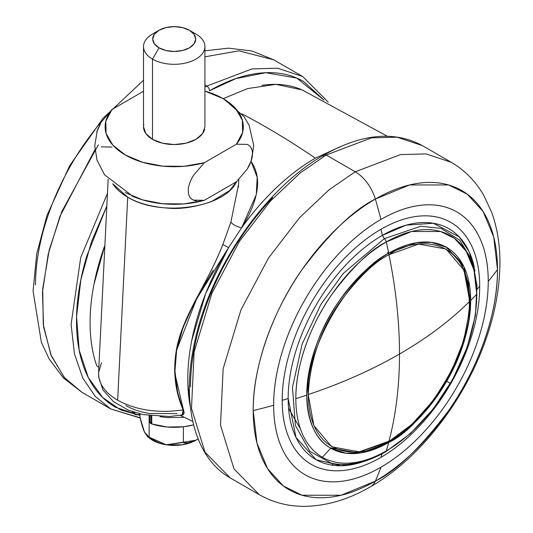 <?xml version="1.0" encoding="UTF-8"?>
<svg xmlns="http://www.w3.org/2000/svg" width="533" height="533" viewBox="0 0 533 533"><rect width="100%" height="100%" fill="white"/><g stroke="black" fill="none" stroke-linecap="round" stroke-linejoin="round"><path stroke-width="0.8" d="M308.207 394.58C341.673 383.347 372.101 369.829 399.497 354.032C399.477 322.412 395.966 289.306 388.963 254.701C349.008 273.602 304.596 350.527 308.207 394.58C310.139 359.922 320.906 328.834 340.507 301.325C358.776 277.107 374.926 261.563 388.963 254.701C395.966 289.306 399.477 322.412 399.497 354.032C399.477 385.632 395.966 414.694 388.963 441.204C365.338 458.593 309.307 462.964 308.207 394.58L313.877 425.627L331.859 446.861L359.235 451.817L388.963 441.204C428.918 422.303 473.331 345.384 469.72 301.332C450.258 320.653 426.853 338.222 399.497 354.032C426.853 338.222 450.258 320.653 469.72 301.332L464.05 270.278L446.068 249.044L418.691 244.087L388.963 254.701C412.582 237.318 468.62 232.941 469.72 301.332C467.781 335.983 457.014 367.07 437.413 394.58C419.151 418.805 403.001 434.342 388.963 441.204C395.966 414.694 399.477 385.632 399.497 354.032C372.101 369.829 341.673 383.347 308.207 394.58M330.1 447.813L357.23 452.757L388.537 441.81A2.305 1.333 -120 0 0 388.963 441.204A2.305 1.333 60 0 1 388.537 441.81A2.305 1.333 60 0 1 387.391 441.697M288.546 408.191L300.479 429.012M98.645 371.754C97.972 382.741 104.308 392.241 117.646 400.243L127.707 197.177L112.736 183.758C116.054 188.829 121.051 193.306 127.707 197.177L117.646 400.243C136.468 410.317 158.281 413.528 183.079 409.877C158.281 413.528 136.468 410.317 117.646 400.243C104.741 392.528 98.385 383.36 98.578 372.74L101.47 362.766M303.577 90.563A180.407 104.155 120 0 0 261.923 85.34M241.802 113.796A767.687 443.223 60 0 1 266.5 127.407A767.687 443.223 60 0 1 315.356 158.154A767.687 443.223 -120 0 0 266.5 127.407A767.687 443.223 -120 0 0 241.802 113.796M204.266 283.922C212.514 268.359 218.697 255.227 222.821 244.52L230.862 222.161C232.821 224.566 236.399 226.465 241.589 227.871L256.266 194.718L257.192 177.309L251.063 161.306L253.062 164.59C256.473 170.913 257.959 177.915 257.532 185.584C256.679 198.156 251.369 212.247 241.596 227.864A180.407 104.155 -60 0 1 315.356 158.154C302.144 165.783 289.239 175.55 276.647 187.443C264.062 199.342 252.376 212.814 241.596 227.864L228.57 247.598L205.665 293.59L191.72 340.554C188.695 356.044 187.416 370.741 187.882 384.646L190.441 407.498M213.193 270.304L201.967 289.086L191.147 309.646C186.45 319.593 183.519 326.369 182.339 329.974L176.63 350.341L174.951 370.948L177.442 390.962C178.448 395.906 180.447 402.202 183.432 409.844L184.092 413.055L183.026 414.901L181.427 415.174M180.341 415.36L192.779 421.463L180.341 415.36M190.434 407.412A180.407 104.155 -60 0 1 228.57 247.598L241.596 227.864M238.378 187.323L238.817 179.508M236.525 181.693L229.83 190.401L211.175 201.734C194.625 207.237 180.267 209.376 168.082 208.136C151.445 206.904 137.987 203.246 127.707 197.177C160.047 217.317 224.759 208.117 236.525 181.693M174.704 372.634L174.631 368.216M180.321 334.764L182.013 329.834L195.065 301.012M341.193 146.289L315.356 158.154M221.202 196.844L219.636 197.75L221.202 196.844M96.753 365.851C92.822 354.658 90.63 342.093 90.17 328.168C89.704 314.237 90.996 299.513 94.041 283.989L104.894 245.24A180.407 104.155 120 0 0 96.753 365.851L98.845 367.31L96.753 365.851M223.254 98.645L247.592 88.571L275.861 84.367L302.038 89.857M125.775 405.506C132.464 409.371 140.366 412.022 149.487 413.475L176.936 413.635M98.558 374.219L98.705 377.177L102.942 389.909L113.462 401.669L128.573 410.223L143.23 414.621L169.641 416.52L182.752 414.834L183.079 409.884L183.432 409.844L175.097 374.486M238.577 184.251L230.876 222.161M230.862 222.161L222.827 244.52L228.57 247.598L222.834 244.527C207.643 283.876 182.732 315.043 176.503 349.308C172.779 370.795 174.971 390.989 183.079 409.877L182.279 415.014M176.709 349.928L196.484 299.2L228.57 247.598M184.092 412.382L183.432 409.844L183.079 409.877M181.553 415.154L184.038 413.481M387.391 252.395A2.305 1.333 60 0 1 388.963 254.701M147.175 436.201L148.514 437.38A30.707 17.729 0 0 0 152.505 440.225L149.147 437.147L147.308 436.3L144.556 432.276C143.137 429.218 141.605 424.248 139.966 417.372L139.966 414.234L139.966 417.372L144.556 432.276L149.147 437.147L149.147 415.207L149.147 437.147L152.505 440.225A30.707 17.729 0 0 0 166.269 444.808C160.973 443.989 155.263 441.437 149.147 437.147L166.269 444.808A30.707 17.729 0 0 0 195.931 440.225L198.063 438.826L195.931 440.225L166.269 444.808A30.707 17.729 180 0 1 152.505 440.225A30.707 17.729 180 0 1 147.581 436.507M149.8 422.016A3.838 2.219 0 0 0 150.919 423.582L150.919 415.9L150.919 423.582L149.8 422.016L149.8 415.753M134.003 412.189L134.003 413.695A3.838 2.219 0 0 0 134.636 414.181L134.636 412.389L134.636 414.181A3.838 2.219 180 0 1 134.003 413.695L132.151 411.569M159.021 30.288L152.505 34.045A30.707 17.729 0 0 0 152.505 59.116L159.021 47.837A21.493 12.412 180 0 1 159.021 30.288A21.493 12.412 180 0 1 189.415 30.288L194.079 34.312L195.711 39.062L194.079 43.813L189.415 47.837L182.446 50.528L174.218 51.468L165.99 50.528L159.021 47.837L154.357 43.813L152.724 39.062L154.357 34.312L159.021 30.288L165.99 27.596L174.218 26.65L182.446 27.596L189.415 30.288L195.931 34.045L189.415 30.288A21.493 12.412 180 0 1 189.415 47.837A21.493 12.412 180 0 1 159.021 47.837L152.505 59.116A30.707 17.729 0 0 0 195.931 59.116A30.707 17.729 0 0 0 195.931 34.045A30.707 17.729 180 0 1 204.645 48.963A30.707 17.729 180 0 1 184.032 63.38A30.707 17.729 180 0 1 152.505 59.116L152.505 139.353A30.707 17.729 0 0 0 184.032 143.61A30.707 17.729 0 0 0 204.645 129.199M204.925 91.083A69.09 39.888 180 0 1 215.145 94.674A69.09 39.888 180 0 1 223.074 98.605A30.707 17.729 -60 0 1 224.173 99.178A30.707 17.729 120 0 0 223.074 98.605A69.09 39.888 180 0 1 236.419 144.183L247.219 144.403C250.61 145.895 252.356 149 252.455 153.724L251.043 161.259L247.199 169.134L236.419 181.793L204.299 200.335L193.506 200.115C190.108 198.656 188.362 195.544 188.262 190.787C188.262 186.13 190.014 181 193.512 175.39L204.299 162.725L236.419 144.183L242.622 132.444L242.342 120.165L235.613 108.519L223.074 98.605L204.925 91.083M151.765 423.955A3.838 2.219 180 0 1 150.919 423.582A3.838 2.219 0 0 0 151.765 423.955A46.058 26.59 0 0 0 193.579 424.861L183.692 426.76L167.289 427.026L151.765 423.955L151.765 416.007L151.765 423.955M140.406 413.988L137.354 414.834L134.636 414.181A3.838 2.219 0 0 0 140.066 414.181L140.406 413.988M125.362 192.626L142.531 199.868L162.705 203.753L183.965 203.912L204.299 200.335A69.09 39.888 0 0 1 131.898 195.957M96.739 131.997L101.23 122.11L112.017 109.445L143.51 91.263L112.017 109.445L105.814 121.191L106.094 133.463L112.823 145.109L125.362 155.023L142.531 162.265L162.705 166.143L183.965 166.303L204.299 162.725A69.09 39.888 180 0 1 125.362 155.023A69.09 39.888 180 0 1 112.017 109.445L101.23 122.11L97.392 129.985L94.727 145.649L97.013 160.127L104.555 174.784L132.924 196.404M204.925 46.584L204.925 126.814L202.587 133.596L195.931 139.353L185.97 143.19L174.218 144.543L162.465 143.19L152.505 139.353L145.849 133.596L143.51 126.814L143.51 46.584M196.317 200.928L193.506 200.115C190.008 198.549 188.262 195.438 188.262 190.787M192.333 177.382L193.512 175.39L204.299 162.725L236.419 144.183L247.219 144.403C250.71 145.969 252.455 149.073 252.455 153.724C252.455 158.388 250.703 163.524 247.199 169.134L236.419 181.793L204.299 200.335M143.79 124.436A30.707 17.729 0 0 0 152.505 139.353L152.505 59.116A30.707 17.729 180 0 1 143.79 44.199A30.707 17.729 180 0 1 156.336 32.167M112.017 147.055L101.223 146.841M184.218 417.292L167.289 417.619L159.973 416.626M183.392 426.793L183.392 442.443L183.392 426.793M195.931 440.225L182.166 444.808L166.269 444.808L183.392 442.443C187.21 443.309 191.387 442.57 195.931 440.225A30.707 17.729 0 0 0 198.076 438.846M35.511 284.922A172.732 99.724 -60 0 1 101.81 121.211M94.914 149.766L59.903 216.418L48.197 254.281L42.473 292.017L43.566 326.729L51.308 355.877L64.613 377.857L81.816 392.235L64.273 377.457L50.842 354.745L43.28 324.597L42.707 288.793L49.209 250.097L61.808 211.581L98.358 144.809M140.059 417.752L110.831 408.984L95.334 396.525L82.782 378.037L74.4 353.679L71.109 324.364L80.683 257.679L107.466 193.339L80.683 257.679L71.109 324.364L74.4 353.679L82.782 378.037L95.334 396.525L110.831 408.984L81.816 392.235L63.34 377.85L49.096 358.902L41.354 342.213L33.073 291.085L36.717 253.815L47.017 215.352L69.716 165.63L103.042 118.253L143.51 80.25M204.925 87.165L206.791 86.073L204.925 85L206.791 86.073L204.925 87.165M139.966 415.394L120.465 409.824L102.649 397.471L88.291 377.531L79.17 350.154L76.559 316.702L80.869 279.605L91.443 241.789L106.833 205.998M323.937 100.024L296.808 78.091L265.727 72.708L235.793 78.624L209.502 90.777A3.838 2.219 -120 0 0 206.791 86.073A3.838 2.219 60 0 1 209.502 90.777C227.138 80.59 244.101 74.693 260.397 73.081C276.694 71.469 291.071 74.26 303.543 81.456L323.991 100.051M139.966 415.427L115.461 407.225C102.989 400.03 93.382 388.97 86.632 374.053C79.883 359.135 76.505 341.493 76.505 321.126C76.505 300.765 79.883 279.225 86.632 256.513L106.84 205.971M328.288 102.176L302.751 76.565L277.586 68.211L252.022 68.917L206.791 86.073L252.022 68.917L277.586 68.211L302.751 76.565L273.735 59.816L238.944 50.828L204.925 56.818L238.944 50.828L273.735 59.816L252.022 51.008L228.477 48.15L204.925 50.822M330.746 448.2A115.921 66.925 -60 0 1 306.741 395.133A448.086 258.698 180 0 1 295.835 398.651A127.947 73.867 120 0 0 322.332 457.221A448.086 365.858 -60 0 0 330.746 448.2L330.746 448.2C315.756 439.998 307.754 422.309 306.741 395.133C308.707 359.955 319.633 328.401 339.528 300.485C358.069 275.894 374.459 260.117 388.71 253.155A115.921 66.925 -60 0 1 470.679 300.485A448.086 258.698 0 0 0 476.775 294.183A127.947 73.867 120 0 0 386.305 241.949A448.086 258.705 60 0 1 388.71 253.155A448.086 258.705 -120 0 0 386.305 241.949A127.947 73.867 120 0 0 295.835 398.651A448.086 258.698 0 0 0 306.741 395.133A115.921 66.925 -60 0 1 388.71 253.155L416.033 242.795L431.47 242.368L446.667 247.419L463.937 266.786L470.679 300.485A115.921 66.925 -60 0 1 446.667 381.268A115.921 66.925 -60 0 1 388.71 442.457L361.387 452.817L345.95 453.243L330.746 448.2A448.086 365.858 120 0 1 322.332 457.221A127.947 73.867 120 0 0 386.305 450.885A127.947 73.867 120 0 0 450.278 383.354L446.667 381.268L450.278 383.354A127.947 73.867 -60 0 1 386.305 450.885A448.086 258.705 -120 0 0 388.71 442.457A448.086 258.705 60 0 1 386.305 450.885A3.838 2.219 60 0 1 385.612 451.837A3.838 2.219 -120 0 0 386.305 450.885A127.947 73.867 -60 0 1 322.332 457.221A127.947 73.867 -60 0 1 295.835 398.651C295.475 363.393 312.591 321.432 332.019 294.183C352.486 267.046 370.582 249.637 386.305 241.949L411.636 231.502L440.584 231.509L454.469 238.378L466.128 251.17L473.99 270.078L476.775 294.183A127.947 73.867 -60 0 1 450.278 383.354A127.947 73.867 120 0 0 476.775 294.183A448.086 258.698 180 0 1 470.679 300.485C469.66 328.834 461.658 355.764 446.667 381.268C425.221 414.148 405.899 434.542 388.71 442.457A115.921 66.925 -60 0 1 330.746 448.2L330.746 448.2M477.182 289.086A456.774 263.715 0 0 0 479.693 286.308A139.653 80.63 120 0 0 380.942 229.297A456.774 263.722 60 0 1 382.361 235.366A133.223 76.919 -60 0 1 474.27 267.206M497.489 269.578A172.732 99.724 120 0 0 375.352 199.062A460.612 265.934 60 0 1 380.942 219.429A151.738 87.605 -60 0 1 488.235 281.377A460.612 265.934 0 0 0 497.489 269.578C497.975 317.175 474.863 373.826 448.633 410.617C421.01 447.247 396.585 470.752 375.352 481.132A460.612 265.934 -120 0 0 380.942 467.221A151.738 87.605 -60 0 1 273.642 405.267A460.612 265.934 180 0 1 253.215 410.61A172.732 99.724 120 0 0 375.352 481.132A30.707 17.729 60 0 1 370.502 486.742A30.707 17.729 -120 0 0 375.352 481.132L341.153 495.23L302.071 495.23L283.329 485.956L267.586 468.687L256.973 443.156L253.215 410.61A460.612 265.934 0 0 0 273.642 405.267A151.738 87.605 -60 0 1 380.942 219.429A460.612 265.934 -120 0 0 375.352 199.062A172.732 99.724 120 0 0 253.215 410.61C252.729 363.013 275.841 306.362 302.071 269.578C329.694 232.941 354.125 209.436 375.352 199.062L409.551 184.958L448.633 184.958L467.374 194.232L483.125 211.508L493.731 237.032L497.489 269.578A460.612 265.934 180 0 1 488.235 281.377A151.738 87.605 -60 0 1 380.942 467.221A460.612 265.934 60 0 1 375.352 481.132A172.732 99.724 120 0 0 497.489 269.578M388.064 442.084L388.71 442.457L388.064 442.084M459.772 240.21L441.117 228.391L420.77 226.245L384.326 238.631A3.838 2.219 60 0 1 386.305 241.949A3.838 2.219 -120 0 0 384.326 238.631L343.325 273.389L320.893 304.39L302.124 344.131L292.457 387.378L295.435 425.541L309.913 451.404L331.013 463.137C347.776 466.855 365.978 463.084 385.612 451.837L410.49 433.529L433.422 408.771L452.757 379.376L467.101 347.496L475.396 315.443L477.008 285.515L471.732 259.804L459.739 240.176L441.117 228.391L420.77 226.245L384.326 238.631L382.361 235.366L384.326 238.631L343.325 273.389L320.893 304.39L302.124 344.131L292.457 387.378L295.435 425.541L309.913 451.404L331.013 463.137M475.036 271.09L469.02 251.449L459.266 236.919L433.382 223.24L406.139 225.159L382.361 235.366A456.774 263.722 -120 0 0 380.942 229.297A139.653 80.63 120 0 0 282.19 400.336A456.774 263.715 0 0 0 288.16 398.531A133.223 76.919 -60 0 1 382.361 235.366A133.223 76.919 120 0 0 288.16 398.531A133.223 76.919 -60 0 0 365.438 460.925L341.133 465.755L316.062 459.699L296.008 437.466L288.16 398.531A456.774 263.715 180 0 1 282.19 400.336A139.653 80.63 120 0 0 380.942 457.354A456.774 263.722 -120 0 0 382.008 454.063M451.185 162.265L426.02 153.91L400.463 154.617L355.225 171.773A30.707 17.729 60 0 1 375.352 199.062A30.707 17.729 -120 0 0 355.225 171.773L400.463 154.617L426.02 153.91L451.185 162.265C464.909 170.34 475.816 181.453 483.904 195.604L491.646 212.287C497.289 227.944 500.054 244.987 499.927 263.415C499.714 287.867 495.07 313.111 485.983 339.148C464.896 400.27 419.997 458.513 370.575 486.702C348.775 499.441 326.742 505.99 304.483 506.35C288.186 506.423 273.116 502.532 259.265 494.684L234 468.907L220.509 425.194L223.127 368.836L240.956 309.906L268.565 257.912L299.513 217.75L329.154 189.741L355.225 171.773L326.209 155.023L355.225 171.773L329.154 189.741L299.513 217.75L268.565 257.912L240.956 309.906L223.127 368.836L220.509 425.194L234 468.907L259.265 494.684L230.249 477.934L204.985 452.157L191.5 408.445L194.112 352.086L211.947 293.157L239.557 241.163L270.498 201.001L300.139 172.992L326.209 155.023L371.448 137.867L397.005 137.161L422.169 145.516L397.005 137.161L371.448 137.867L326.209 155.023A3.838 2.219 -120 0 0 324.291 154.83A3.838 2.219 60 0 1 326.209 155.023L300.139 172.992L270.498 201.001L239.557 241.163L211.947 293.157L194.112 352.086L191.5 408.445L204.985 452.157L230.249 477.934C194.538 457.9 180.98 404.114 194.472 343.059C209.609 268.665 265.234 187.889 324.291 154.83C361.714 133.703 394.34 130.598 422.169 145.516L451.185 162.265M331.739 465.109L333.898 463.743L331.739 465.109M340.973 452.31L341.453 451.957M323.498 156.589A3.838 2.219 60 0 1 324.291 154.83M272.603 197.663C256.306 214.859 241.929 234.26 229.456 255.86C216.984 277.46 207.377 299.619 200.628 322.332C193.879 345.038 190.501 366.577 190.501 386.945M273.642 405.267C273.642 388.837 276.367 371.461 281.81 353.139C287.254 334.817 295.009 316.942 305.069 299.519C315.13 282.09 326.736 266.44 339.881 252.562C353.026 238.684 366.711 227.644 380.942 219.429C395.166 211.215 408.858 206.451 422.003 205.152C435.148 203.853 446.747 206.104 456.808 211.914C466.868 217.717 474.623 226.645 480.066 238.677C485.516 250.717 488.235 264.948 488.235 281.377C488.235 297.807 485.516 315.183 480.066 333.505C474.623 351.827 466.868 369.702 456.808 387.125C446.747 404.554 435.148 420.204 422.003 434.082C408.858 447.96 395.166 459.006 380.942 467.221C366.711 475.429 353.026 480.193 339.881 481.492C326.736 482.798 315.13 480.539 305.069 474.73C295.009 468.927 287.254 459.999 281.81 447.967C276.367 435.934 273.642 421.696 273.642 405.267M382.088 453.79A456.774 263.722 60 0 1 380.942 457.354C394.034 449.792 406.632 439.625 418.731 426.853C430.831 414.081 441.511 399.677 450.765 383.64C460.026 367.597 467.161 351.147 472.171 334.284C477.188 317.421 479.693 301.431 479.693 286.308C479.693 271.19 477.188 258.085 472.171 247.012C467.161 235.932 460.026 227.724 450.765 222.374C441.511 217.031 430.831 214.959 418.731 216.158C406.632 217.351 394.034 221.735 380.942 229.297C367.843 236.852 355.251 247.019 343.152 259.791C331.053 272.563 320.373 286.967 311.112 303.004C301.851 319.047 294.716 335.497 289.705 352.36C284.695 369.222 282.19 385.212 282.19 400.336C282.19 415.46 284.695 428.559 289.705 439.632C294.716 450.711 301.851 458.92 311.112 464.27C320.373 469.613 331.053 471.685 343.152 470.492C355.251 469.293 367.843 464.909 380.942 457.354A139.653 80.63 120 0 0 479.693 286.308A456.774 263.715 180 0 1 477.375 288.879M98.578 372.707L108.166 179.208M301.898 89.797L387.225 136.201M388.537 441.81L412.189 424.121L433.755 399.943L451.431 371.308L463.73 340.64L469.606 310.519L468.527 283.449L460.485 261.65L446.014 247.046M189.415 30.288L195.931 34.045M217.511 95.727L224.067 99.111L244.047 116.68L249.111 125.235L253.708 145.369L251.696 159.24M110.831 408.984L140.119 417.999"/></g></svg>
